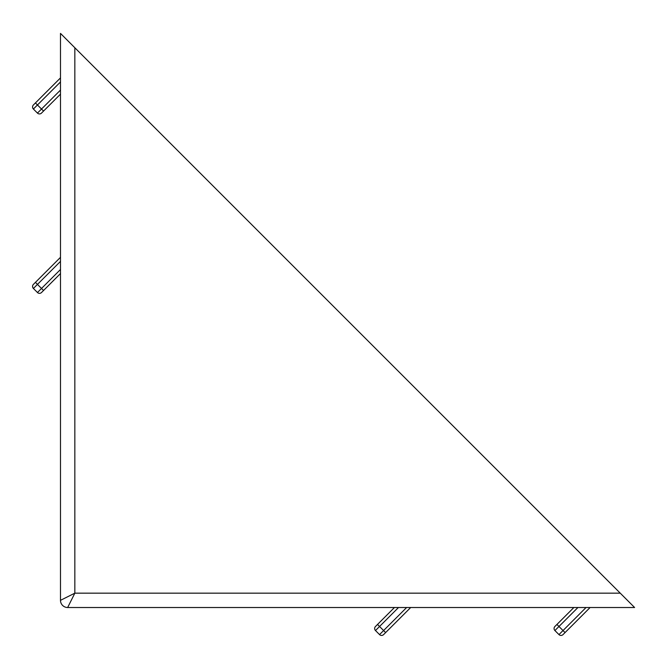 <?xml version="1.0" encoding="UTF-8"?>
<svg xmlns="http://www.w3.org/2000/svg" width="668" height="668" viewBox="0 0 668 668"><rect width="100%" height="100%" fill="white"/><g stroke="black" fill="none" stroke-linecap="round" stroke-linejoin="round"><path stroke-width="1" d="M67.66 607.513L634.6 607.513L60.487 33.4L60.487 600.34A7.173 7.173 0 0 0 67.66 607.513L74.841 593.159L60.487 600.34A7.173 7.173 0 0 0 67.66 607.513A7.173 7.173 0 0 1 60.487 600.34M586.045 607.513L563.024 630.542L565.053 632.571L590.103 607.513L563.024 634.6A2.872 2.872 0 0 1 558.966 634.6L554.899 630.542A2.872 2.872 0 0 1 554.899 626.484L573.87 607.513L556.937 624.455L558.966 626.484L577.929 607.513M554.899 630.542L558.966 634.6L563.024 630.542L558.966 626.484L554.899 630.542M406.637 607.513L383.607 630.542L385.636 632.571L383.607 634.6A2.872 2.872 0 0 1 379.549 634.6L375.491 630.542A2.872 2.872 0 0 1 375.491 626.484L377.52 624.455L379.549 626.484L398.512 607.513M385.636 632.571L410.695 607.513M375.491 630.542L379.549 634.6L383.607 630.542L379.549 626.484L375.491 630.542M394.454 607.513L377.52 624.455M33.4 109.034L37.458 104.976L35.429 102.947L60.487 77.897L33.4 104.976A2.872 2.872 0 0 0 33.4 109.034L37.458 113.101A2.872 2.872 0 0 0 41.516 113.101L60.487 94.13M60.487 257.305L33.4 284.393A2.872 2.872 0 0 0 33.4 288.451L37.458 292.509L33.4 288.451L60.487 261.363M41.516 292.509A2.872 2.872 0 0 1 37.458 292.509L41.516 288.451L43.545 290.48L60.487 273.546L41.516 292.509M620.246 593.159L74.841 593.159L74.841 47.754M60.487 90.071L37.458 113.101M60.487 81.955L37.458 104.976L43.545 111.063M35.429 282.364L41.516 288.451L60.487 269.488M110.671 607.513L110.061 607.513"/></g></svg>
